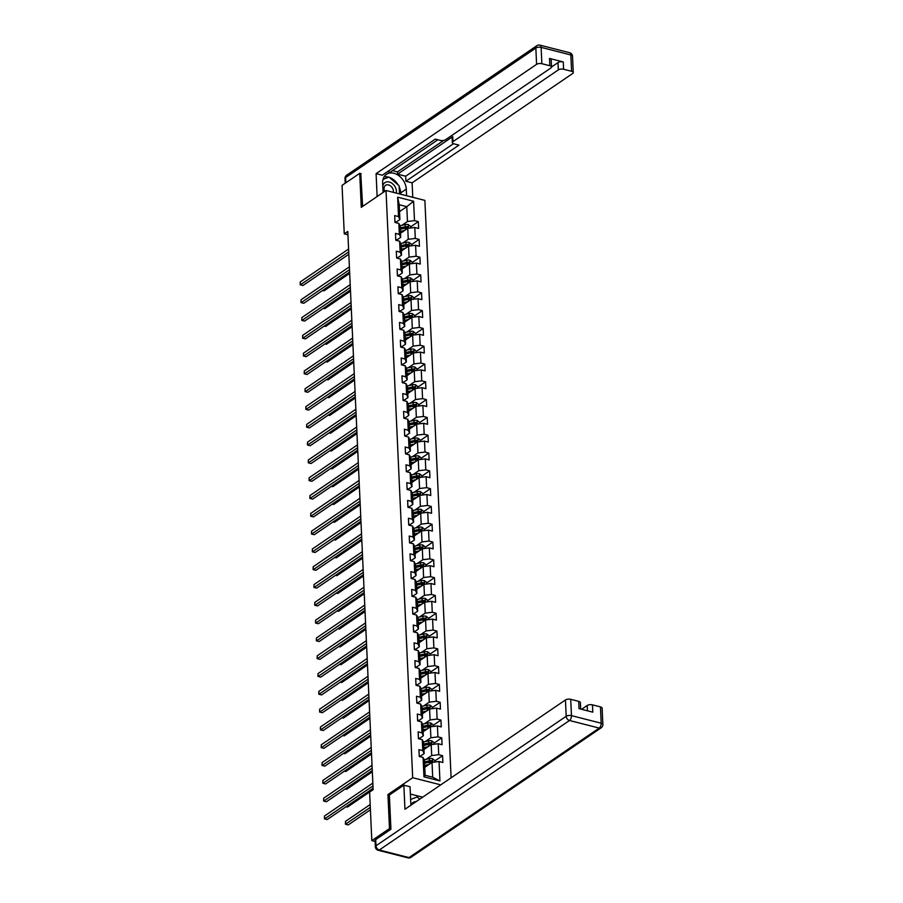 <?xml version="1.0" encoding="UTF-8"?>
<svg xmlns="http://www.w3.org/2000/svg" width="903" height="903" viewBox="0 0 903 903"><rect width="100%" height="100%" fill="white"/><g stroke="black" fill="none" stroke-linecap="round" stroke-linejoin="round"><path stroke-width="1.35" d="M451.105 777.822L424.884 200.398L386.021 190.488L412.682 777.709L440.754 784.865M399.532 211.595L406.779 206.663L399.216 204.733L399.894 219.564L398.516 216.573L394.69 215.591L394.995 222.443L398.833 223.413L399.329 234.374L395.491 233.392L395.807 240.243L399.634 241.214L400.142 252.174L396.304 251.192L396.609 258.044L400.447 259.026L400.943 269.974L397.106 268.992L397.422 275.844L401.259 276.826L401.756 287.775L397.918 286.804L398.234 293.644L402.061 294.626L402.557 305.575L398.731 304.604L399.036 311.445L402.873 312.427L403.37 323.376L399.532 322.405L399.848 329.245L403.686 330.227L404.183 341.176L400.345 340.205L400.661 347.045L404.488 348.027L404.984 358.988L401.158 358.006L401.463 364.857L405.3 365.828L405.797 376.788L401.959 375.806L402.275 382.658L406.102 383.628L406.598 394.588L402.772 393.606L403.077 400.458L406.914 401.429L407.411 412.389L403.573 411.407L403.889 418.258L407.727 419.229L408.224 430.189L404.386 429.207L404.702 436.059L408.528 437.041L409.025 447.99L405.199 447.019L405.503 453.859L409.341 454.841L409.838 465.79L406 464.819L406.316 471.659L410.143 472.641L410.651 483.59L406.813 482.62L407.118 489.46L410.955 490.442L411.452 501.391L407.625 500.42L407.93 507.26L411.768 508.242L412.265 519.202L408.427 518.22L408.743 525.072L412.569 526.043L413.066 537.003L409.24 536.021L409.544 542.872L413.382 543.843L413.879 554.803L410.041 553.821L410.357 560.673L414.195 561.643L414.691 572.604L410.854 571.622L411.17 578.473L414.996 579.444L415.493 590.404L411.666 589.422L411.971 596.273L415.809 597.255L416.306 608.204L412.468 607.222L412.784 614.074L416.61 615.056L417.107 626.005L413.281 625.034L413.585 631.874L417.423 632.856L417.92 643.805L414.082 642.834L414.398 649.675L418.236 650.657L418.732 661.606L414.895 660.635L415.211 667.475L419.037 668.457L419.534 679.417L415.707 678.435L416.012 685.275L419.85 686.257L420.346 697.218L416.509 696.236L416.825 703.087L420.651 704.058L421.159 715.018L417.321 714.036L417.626 720.887L421.464 721.858L421.961 732.818L418.134 731.836L418.439 738.688L422.277 739.659L422.773 750.619L418.936 749.637L419.252 756.488L423.078 757.47L423.959 776.862L439.93 780.937L432.695 777.223L432.018 762.392L424.771 767.324M398.516 216.573L397.636 197.17L413.608 201.245L414.488 220.637L418.315 221.619L410.436 226.992M439.93 780.937L439.05 761.534L442.876 762.516L442.572 755.664L438.734 754.694L438.237 743.733L442.075 744.715L441.759 737.864L437.921 736.882L437.424 725.933L441.262 726.915L440.946 720.063L437.12 719.081L436.623 708.133L440.45 709.103L440.145 702.263L436.307 701.281L435.81 690.332L439.648 691.303L439.332 684.463L435.506 683.481L435.009 672.532L438.835 673.503L438.531 666.662L434.693 665.68L434.196 654.731L438.034 655.702L437.718 648.862L433.88 647.88L433.384 636.92L437.221 637.902L436.905 631.05L433.079 630.08L432.582 619.119L436.409 620.101L436.104 613.25L432.266 612.279L431.769 601.319L435.607 602.301L435.291 595.449L431.465 594.479L430.957 583.519L434.794 584.501L434.49 577.649L430.652 576.678L430.155 565.718L433.982 566.7L433.677 559.849L429.839 558.867L429.343 547.918L433.18 548.889L432.864 542.048L429.038 541.066L428.541 530.117L432.368 531.088L432.063 524.248L428.225 523.266L427.729 512.317L431.566 513.288L431.25 506.448L427.412 505.466L426.916 494.517L430.754 495.487L430.438 488.647L426.611 487.665L426.114 476.705L429.941 477.687L429.636 470.835L425.798 469.865L425.302 458.905L429.139 459.887L428.823 453.035L424.997 452.064L424.5 441.104L428.327 442.086L428.022 435.235L424.184 434.264L423.688 423.304L427.525 424.286L427.209 417.434L423.372 416.464L422.875 405.503L426.713 406.485L426.397 399.634L422.57 398.652L422.073 387.703L425.9 388.685L425.595 381.834L421.757 380.852L421.261 369.903L425.099 370.873L424.782 364.033L420.956 363.051L420.448 352.102L424.286 353.073L423.981 346.233L420.143 345.251L419.647 334.302L423.473 335.273L423.168 328.432L419.331 327.45L418.834 316.49L422.672 317.472L422.356 310.632L418.529 309.65L418.033 298.69L421.859 299.672L421.554 292.82L417.717 291.85L417.22 280.889L421.058 281.871L420.742 275.02L416.904 274.049L416.407 263.089L420.245 264.071L419.929 257.22L416.102 256.249L415.606 245.289L419.432 246.271L419.127 239.419L415.29 238.437L414.793 227.488L418.631 228.47L418.315 221.619M389.486 794.956L387.94 794.561L389.486 828.57L371.81 840.603L369.609 792.1L373.142 789.696L347.79 231.461L344.257 233.866L347.937 234.803M398.833 223.413L400.198 226.416L400.706 237.365L396.428 240.277M400.514 233.279L407.761 228.346L408.258 239.295L402.67 243.099M400.706 237.365L399.329 234.374M414.793 227.488L407.761 228.346M415.29 238.437L408.258 239.295M399.634 241.214L401.011 244.216L401.508 255.165L397.23 258.077M401.327 251.079L408.574 246.147L409.07 257.095L403.483 260.899M401.508 255.165L400.142 252.174M415.606 245.289L408.574 246.147M416.102 256.249L409.07 257.095M400.447 259.026L401.824 262.017L402.32 272.977L398.042 275.878M402.128 268.88L409.386 263.947L409.883 274.896L404.296 278.711M402.32 272.977L400.943 269.974M416.407 263.089L409.386 263.947M416.904 274.049L409.883 274.896M401.259 276.826L402.625 279.817L403.122 290.777L398.855 293.678M402.941 286.68L410.188 281.747L410.684 292.707L405.097 296.511M403.122 290.777L401.756 287.775M417.22 280.889L410.188 281.747M417.717 291.85L410.684 292.707M402.061 294.626L403.438 297.618L403.934 308.578L399.657 311.49M403.754 304.48L411 299.548L411.497 310.508L405.91 314.312M403.934 308.578L402.557 305.575M418.033 298.69L411 299.548M418.529 309.65L411.497 310.508M402.873 312.427L404.251 315.418L404.747 326.378L400.469 329.29M404.555 322.292L411.802 317.348L412.31 328.308L406.711 332.112M404.747 326.378L403.37 323.376M418.834 316.49L411.802 317.348M419.331 327.45L412.31 328.308M403.686 330.227L405.052 333.218L405.549 344.178L401.282 347.091M405.368 340.092L412.615 335.148L413.111 346.109L407.524 349.912M405.549 344.178L404.183 341.176M419.647 334.302L412.615 335.148M420.143 345.251L413.111 346.109M404.488 348.027L405.865 351.03L406.361 361.979L402.083 364.891M406.169 357.893L413.427 352.949L413.924 363.909L408.337 367.713M406.361 361.979L404.984 358.988M420.448 352.102L413.427 352.949M420.956 363.051L413.924 363.909M405.3 365.828L406.666 368.83L407.163 379.779L402.896 382.691M406.982 375.693L414.229 370.761L414.725 381.709L409.138 385.513M407.163 379.779L405.797 376.788M421.261 369.903L414.229 370.761M421.757 380.852L414.725 381.709M406.102 383.628L407.479 386.631L407.975 397.58L403.697 400.492M407.795 393.494L415.041 388.561L415.538 399.51L409.951 403.314M407.975 397.58L406.598 394.588M422.073 387.703L415.041 388.561M422.57 398.652L415.538 399.51M406.914 401.429L408.291 404.431L408.788 415.38L404.51 418.292M408.596 411.294L415.854 406.361L416.351 417.31L410.752 421.114M408.788 415.38L407.411 412.389M422.875 405.503L415.854 406.361M423.372 416.464L416.351 417.31M407.727 419.229L409.093 422.232L409.59 433.192L405.323 436.093M409.409 429.094L416.655 424.162L417.152 435.111L411.565 438.926M409.59 433.192L408.224 430.189M423.688 423.304L416.655 424.162M424.184 434.264L417.152 435.111M408.528 437.041L409.906 440.032L410.402 450.992L406.124 453.893M410.21 446.895L417.468 441.962L417.965 452.911L412.378 456.726M410.402 450.992L409.025 447.99M424.5 441.104L417.468 441.962M424.997 452.064L417.965 452.911M409.341 454.841L410.707 457.832L411.215 468.792L406.937 471.705M411.023 464.695L418.27 459.762L418.766 470.723L413.179 474.526M411.215 468.792L409.838 465.79M425.302 458.905L418.27 459.762M425.798 469.865L418.766 470.723M410.143 472.641L411.52 475.633L412.016 486.593L407.75 489.505M411.836 482.507L419.082 477.563L419.579 488.523L413.992 492.327M412.016 486.593L410.651 483.59M426.114 476.705L419.082 477.563M426.611 487.665L419.579 488.523M410.955 490.442L412.332 493.433L412.829 504.393L408.551 507.305M412.637 500.307L419.895 495.363L420.392 506.323L414.804 510.127M412.829 504.393L411.452 501.391M426.916 494.517L419.895 495.363M427.412 505.466L420.392 506.323M411.768 508.242L413.134 511.245L413.63 522.194L409.364 525.106M413.45 518.108L420.696 513.164L421.193 524.124L415.606 527.928M413.63 522.194L412.265 519.202M427.729 512.317L420.696 513.164M428.225 523.266L421.193 524.124M412.569 526.043L413.946 529.045L414.443 539.994L410.165 542.906M414.263 535.908L421.509 530.964L422.006 541.924L416.418 545.728M414.443 539.994L413.066 537.003M428.541 530.117L421.509 530.964M429.038 541.066L422.006 541.924M413.382 543.843L414.759 546.846L415.256 557.794L410.978 560.707M415.064 553.708L422.311 548.776L422.818 559.725L417.22 563.528M415.256 557.794L413.879 554.803M429.343 547.918L422.311 548.776M429.839 558.867L422.818 559.725M414.195 561.643L415.561 564.646L416.057 575.595L411.791 578.507M415.877 571.509L423.123 566.576L423.62 577.525L418.033 581.329M416.057 575.595L414.691 572.604M430.155 565.718L423.123 566.576M430.652 576.678L423.62 577.525M414.996 579.444L416.373 582.446L416.87 593.395L412.592 596.307M416.678 589.309L423.936 584.376L424.433 595.325L418.845 599.129M416.87 593.395L415.493 590.404M430.957 583.519L423.936 584.376M431.465 594.479L424.433 595.325M415.809 597.255L417.175 600.247L417.671 611.207L413.405 614.108M417.491 607.109L424.737 602.177L425.234 613.126L419.647 616.941M417.671 611.207L416.306 608.204M431.769 601.319L424.737 602.177M432.266 612.279L425.234 613.126M416.61 615.056L417.987 618.047L418.484 629.007L414.206 631.919M418.303 624.91L425.55 619.977L426.047 630.937L420.459 634.741M418.484 629.007L417.107 626.005M432.582 619.119L425.55 619.977M433.079 630.08L426.047 630.937M417.423 632.856L418.8 635.847L419.297 646.808L415.019 649.72M419.105 642.71L426.363 637.778L426.859 648.738L421.261 652.542M419.297 646.808L417.92 643.805M433.384 636.92L426.363 637.778M433.88 647.88L426.859 648.738M418.236 650.657L419.602 653.648L420.098 664.608L415.831 667.52M419.918 660.522L427.164 655.578L427.661 666.538L422.073 670.342M420.098 664.608L418.732 661.606M434.196 654.731L427.164 655.578M434.693 665.68L427.661 666.538M419.037 668.457L420.414 671.448L420.911 682.408L416.633 685.321M420.719 678.322L427.977 673.378L428.474 684.339L422.886 688.142M420.911 682.408L419.534 679.417M435.009 672.532L427.977 673.378M435.506 683.481L428.474 684.339M419.85 686.257L421.216 689.26L421.724 700.209L417.446 703.121M421.532 696.123L428.778 691.179L429.275 702.139L423.688 705.943M421.724 700.209L420.346 697.218M435.81 690.332L428.778 691.179M436.307 701.281L429.275 702.139M420.651 704.058L422.028 707.06L422.525 718.009L418.258 720.921M422.344 713.923L429.591 708.99L430.088 719.939L424.5 723.743M422.525 718.009L421.159 715.018M436.623 708.133L429.591 708.99M437.12 719.081L430.088 719.939M421.464 721.858L422.841 724.861L423.338 735.81L419.06 738.722M423.146 731.723L430.404 726.791L430.9 737.74L425.313 741.544M423.338 735.81L421.961 732.818M437.424 725.933L430.404 726.791M437.921 736.882L430.9 737.74M422.277 739.659L423.642 742.661L424.139 753.61L419.872 756.522M423.959 749.524L431.205 744.591L431.702 755.54L426.114 759.344M424.139 753.61L422.773 750.619M438.237 743.733L431.205 744.591M438.734 754.694L431.702 755.54M423.078 757.47L424.455 760.461L425.132 775.293L423.959 776.862M439.05 761.534L432.018 762.392M389.486 828.57L390.897 828.931M371.81 840.603L375.106 841.449M361.144 173.692L359.733 173.331L342.056 185.363L344.257 233.866M359.733 173.331L361.268 207.34L386.021 190.488M387.94 794.561L412.682 777.709M425.132 775.293L432.695 777.223M399.894 219.564L395.616 222.477M401.869 225.298L407.456 221.495L406.779 206.663L413.608 201.245M399.216 204.733L397.636 197.17M414.488 220.637L407.456 221.495M442.572 755.664L434.682 761.037M441.759 737.864L433.88 743.237M440.946 720.063L433.068 725.436M440.145 702.263L432.255 707.636M439.332 684.463L431.453 689.824M438.531 666.662L430.641 672.024M437.718 648.862L429.828 654.223M436.905 631.05L429.027 636.423M436.104 613.25L428.214 618.623M435.291 595.449L427.412 600.822M434.49 577.649L426.6 583.022M433.677 559.849L425.787 565.222M432.864 542.048L424.986 547.421M432.063 524.248L424.173 529.609M431.25 506.448L423.372 511.809M430.438 488.647L422.559 494.009M429.636 470.835L421.746 476.208M428.823 453.035L420.945 458.408M428.022 435.235L420.132 440.608M427.209 417.434L419.319 422.807M426.397 399.634L418.518 405.007M425.595 381.834L417.705 387.206M424.782 364.033L416.904 369.395M423.981 346.233L416.091 351.594M423.168 328.432L415.278 333.794M422.356 310.632L414.477 315.994M421.554 292.82L413.664 298.193M420.742 275.02L412.863 280.393M419.929 257.22L412.05 262.592M419.127 239.419L411.237 244.792M419.195 755.348A3.352 1.456 -2.6 0 1 419.85 756.161A3.352 1.456 -2.6 0 1 419.85 756.206L419.85 756.161M372.973 785.937L324.606 818.874L324.482 816.019L372.837 783.093M373.074 788.319L327.236 819.54L324.437 818.84L324.482 816.019M327.236 819.54L324.437 818.84M434.727 762.064L434.648 760.315L432.503 758.644A3.352 1.456 177.4 0 0 429.376 758.633L424.139 759.784M428.925 764.502L424.681 765.428M427.243 765.642L424.715 766.195M370.174 804.562L345.488 821.369L345.612 824.225L348.242 824.89L370.411 809.799M424.579 763.261L429.535 762.177A3.352 1.456 -2.6 0 1 431.781 762.03L431.724 760.665A3.352 1.456 177.4 0 0 429.478 760.8L424.523 761.884M424.557 762.651L430.11 761.432A1.716 0.745 -2.6 0 1 430.708 761.353L431.724 760.665M348.242 824.89L345.443 824.202L370.298 807.417M345.443 824.202L345.488 821.369M416.069 801.672A8.24 6.073 55.7 0 0 411.644 804.065A8.24 6.073 55.7 0 0 411.249 804.957M410.628 799.471L417.163 796.965L419.737 799.178M396.248 193.095A8.24 6.073 55.7 0 0 391.913 183.264A8.24 6.073 55.7 0 0 383.493 184.212A8.24 6.073 55.7 0 0 382.793 186.447M382.906 188.975A8.24 6.073 55.7 0 0 383.967 191.887M393.336 192.35A5.644 4.165 55.7 0 0 391.01 186.311A5.644 4.165 55.7 0 0 385.57 185.329A5.644 4.165 55.7 0 0 384.576 186.424A5.644 4.165 55.7 0 0 384.734 191.357M382.996 179.415L389.024 177.101L399.115 185.77L399.487 193.919M375.716 839.621L375.998 845.784A3.804 1.648 177.4 0 0 375.343 846.754L375.072 840.603A3.804 1.648 -2.6 0 1 375.716 839.621L390.92 829.27L389.362 795.035L403.855 785.17L410.052 786.75L410.786 802.948A14.256 10.52 55.7 0 0 411.046 805.092M403.855 785.17L404.95 809.246L565.447 699.96A3.804 1.648 -2.6 0 1 570.719 699.317L578.71 701.349A3.804 1.648 -2.6 0 1 580.381 702.624L580.674 709.069M422.672 797.18L410.38 794.042M587.435 710.796L587.187 705.503A3.804 1.648 -2.6 0 1 592.47 704.859L600.45 706.891A3.804 1.648 -2.6 0 1 602.12 708.166L602.865 724.488A3.804 1.648 177.4 0 0 601.184 723.213L600.45 706.891M578.71 701.349L579.037 708.652L592.797 712.162L592.47 704.859M587.187 705.503L581.6 709.306M383.064 192.497L382.646 183.095A14.256 10.52 55.7 0 1 386.428 174.324A14.256 10.52 55.7 0 1 398.934 175.746A14.256 10.52 55.7 0 1 406.271 189.122L406.576 195.725M412.773 197.305L412.107 182.824L405.91 181.243L458.938 145.135L454.006 143.87A3.804 1.648 177.4 0 1 452.335 142.606A3.804 1.648 177.4 0 1 452.979 141.624L558.325 69.892L557.998 62.589A3.804 1.648 -2.6 0 1 563.269 61.946L549.509 58.435A3.804 1.648 -2.6 0 1 551.191 59.711L551.519 67.014A3.804 1.648 177.4 0 0 549.848 65.738L541.856 63.707A3.804 1.648 177.4 0 0 536.585 64.35L535.851 48.028L345.646 177.541L345.883 182.756M392.557 170.622L397.501 171.875L397.602 174.155L405.684 176.22L405.91 181.243M387.59 171.604L390.141 172.259L437.865 139.762M557.998 62.589L551.519 67.003A3.804 1.648 177.4 0 1 550.875 67.996L445.518 139.728A3.804 1.648 177.4 0 1 440.246 140.371L435.314 139.107L382.285 175.216L376.088 173.636L536.585 64.35M377.127 196.538L376.088 173.636M412.107 182.824L572.615 73.538A3.804 1.648 177.4 0 0 573.258 72.556A3.804 1.648 177.4 0 0 571.588 71.292L563.596 69.249A3.804 1.648 177.4 0 0 558.325 69.892M360.771 173.602L362.634 206.415M397.602 174.155L452.753 136.601L452.979 141.624M397.501 171.875L443.7 140.416M405.684 176.22L453.453 143.701M452.335 142.606L452.098 137.583A3.804 1.648 -2.6 0 1 452.753 136.601M400.751 194.247L400.684 192.915A14.256 10.52 55.7 0 0 399.171 186.831M398.189 184.98A14.256 10.52 55.7 0 0 389.351 177.394M388.764 177.202A14.256 10.52 55.7 0 0 384.068 176.841M388.448 177.327L383.064 179.2M387.647 177.631L388.29 177.191M418.382 737.548A3.352 1.456 -2.6 0 1 419.048 738.361A3.352 1.456 -2.6 0 1 419.048 738.406L419.048 738.361M372.16 768.137L323.805 801.063L323.669 798.218L372.036 765.281M372.273 770.519L326.423 801.74L323.635 801.04L323.669 798.218M326.423 801.74L323.635 801.04M417.581 719.747A3.352 1.456 -2.6 0 1 418.236 720.56A3.352 1.456 -2.6 0 1 418.236 720.605L418.236 720.56M371.347 750.337L322.992 783.262L322.868 780.418L371.223 747.481M371.46 752.718L325.622 783.939L322.822 783.24L322.868 780.418M325.622 783.939L322.822 783.24M433.925 744.264L433.846 742.514L431.69 740.832A3.352 1.456 177.4 0 0 428.564 740.832L423.338 741.984M428.112 746.691L423.868 747.628M426.442 747.831L423.902 748.395M347.429 807.09L346.018 806.74L347.429 807.09L373.131 789.594M423.778 745.46L428.733 744.365A3.352 1.456 -2.6 0 1 430.979 744.23L430.912 742.864A3.352 1.456 177.4 0 0 428.665 743L423.71 744.083M423.744 744.851L429.309 743.632A1.716 0.745 -2.6 0 1 429.896 743.553L430.912 742.864M433.113 726.452L433.034 724.714L430.878 723.032A3.352 1.456 177.4 0 0 427.762 723.032L422.525 724.183M427.311 728.89L423.067 729.827M425.629 730.03L423.101 730.595M346.628 789.29L345.217 788.94L346.628 789.29L372.329 771.794M422.965 727.66L427.92 726.565A3.352 1.456 -2.6 0 1 430.167 726.43L430.11 725.064A3.352 1.456 177.4 0 0 427.864 725.199L422.897 726.283M422.943 727.05L428.496 725.831A1.716 0.745 -2.6 0 1 429.083 725.752L430.11 725.064M416.768 701.947A3.352 1.456 -2.6 0 1 417.423 702.76A3.352 1.456 -2.6 0 1 417.423 702.805L417.423 702.76M370.546 732.536L322.179 765.462L322.055 762.617L370.411 729.68M370.648 734.918L324.809 766.139L322.01 765.439L322.055 762.617M324.809 766.139L322.01 765.439M415.967 684.147A3.352 1.456 -2.6 0 1 416.622 684.959A3.352 1.456 -2.6 0 1 416.622 685.005L416.622 684.959M369.733 714.736L321.378 747.661L321.242 744.806L369.609 711.88M369.846 717.117L323.996 748.327L321.208 747.639L321.242 744.806M323.996 748.327L321.208 747.639M415.154 666.335A3.352 1.456 -2.6 0 1 415.809 667.148A3.352 1.456 -2.6 0 1 415.809 667.193L415.809 667.148M368.932 696.935L320.565 729.861L320.441 727.005L368.796 694.08M369.034 699.317L323.195 730.527L320.396 729.827L320.441 727.005M323.195 730.527L320.396 729.827M432.3 708.652L432.221 706.914L430.076 705.232A3.352 1.456 177.4 0 0 426.95 705.232L421.712 706.372M426.498 711.09L422.254 712.027M424.816 712.23L422.288 712.783M344.415 771.139L345.815 771.489L371.517 753.994M422.152 709.848L427.108 708.765A3.352 1.456 -2.6 0 1 429.354 708.629L429.297 707.263A3.352 1.456 177.4 0 0 427.051 707.399L422.096 708.483M422.13 709.25L427.683 708.031A1.716 0.745 -2.6 0 1 428.282 707.952L429.297 707.263M345.815 771.489L344.404 771.139M431.499 690.851L431.42 689.113L429.264 687.431A3.352 1.456 177.4 0 0 426.148 687.431L420.911 688.571M425.685 693.29L421.441 694.215M424.015 694.43L421.487 694.983M345.002 753.689L343.603 753.339L345.002 753.689L370.704 736.193M421.351 692.048L426.306 690.964A3.352 1.456 -2.6 0 1 428.553 690.829L428.485 689.463A3.352 1.456 177.4 0 0 426.239 689.599L421.283 690.682M421.317 691.45L426.882 690.231A1.716 0.745 -2.6 0 1 427.469 690.152L428.485 689.463M430.686 673.051L430.607 671.313L428.451 669.631A3.352 1.456 177.4 0 0 425.336 669.631L420.098 670.771M424.884 675.489L420.64 676.415M423.202 676.629L420.674 677.182M344.201 735.889L342.79 735.539L344.201 735.889L369.903 718.382M420.538 674.248L425.494 673.164A3.352 1.456 -2.6 0 1 427.74 673.028L427.683 671.663A3.352 1.456 177.4 0 0 425.437 671.798L420.482 672.882M420.516 673.649L426.069 672.43A1.716 0.745 -2.6 0 1 426.667 672.351L427.683 671.663M414.342 648.535A3.352 1.456 -2.6 0 1 415.008 649.347A3.352 1.456 -2.6 0 1 415.008 649.392L415.008 649.347M368.119 679.135L319.764 712.061L319.628 709.205L367.984 676.279M368.232 681.517L322.382 712.727L319.594 712.027L319.628 709.205M322.382 712.727L319.594 712.027M429.884 655.251L429.805 653.501L427.65 651.831A3.352 1.456 177.4 0 0 424.523 651.831L419.297 652.971M424.071 657.689L419.827 658.614M422.401 658.829L419.861 659.382M341.989 717.727L343.388 718.088L369.09 700.581M419.726 656.447L424.692 655.364A3.352 1.456 -2.6 0 1 426.938 655.228L426.871 653.851A3.352 1.456 177.4 0 0 424.624 653.998L419.669 655.081M419.703 655.849L425.268 654.63A1.716 0.745 -2.6 0 1 425.855 654.551L426.871 653.851M343.388 718.088L341.977 717.738M413.54 630.734A3.352 1.456 -2.6 0 1 414.195 631.547A3.352 1.456 -2.6 0 1 414.195 631.592L414.195 631.547M367.307 661.335L318.951 694.26L318.827 691.405L367.182 658.479M367.419 663.716L321.581 694.926L318.782 694.226L318.827 691.405M321.581 694.926L318.782 694.226M429.072 637.45L428.993 635.701L426.837 634.03A3.352 1.456 177.4 0 0 423.721 634.019L418.484 635.17M423.259 639.888L419.026 640.814M421.588 641.028L419.06 641.581M342.587 700.288L341.176 699.938L342.587 700.288L368.289 682.781M418.924 638.647L423.879 637.563A3.352 1.456 -2.6 0 1 426.126 637.428L426.058 636.051A3.352 1.456 177.4 0 0 423.823 636.197L418.857 637.281M418.89 638.049L424.455 636.829A1.716 0.745 -2.6 0 1 425.042 636.75L426.058 636.051M412.727 612.934A3.352 1.456 -2.6 0 1 413.382 613.747A3.352 1.456 -2.6 0 1 413.382 613.792L413.382 613.747M366.505 643.523L318.138 676.46L318.014 673.604L366.37 640.678M366.607 645.916L320.768 677.126L317.969 676.426L318.014 673.604M320.768 677.126L317.969 676.426M428.259 619.65L428.18 617.9L426.035 616.23A3.352 1.456 177.4 0 0 422.909 616.218L417.671 617.37M422.457 622.088L418.213 623.014M420.775 623.228L418.247 623.781M340.375 682.126L341.774 682.487L367.476 664.98M418.112 620.846L423.067 619.763A3.352 1.456 -2.6 0 1 425.313 619.627L425.257 618.25A3.352 1.456 177.4 0 0 423.01 618.386L418.055 619.481M418.089 620.237L423.642 619.029A1.716 0.745 -2.6 0 1 424.241 618.95L425.257 618.25M341.774 682.487L340.363 682.137M411.926 595.133A3.352 1.456 -2.6 0 1 412.581 595.946A3.352 1.456 -2.6 0 1 412.581 595.991L412.581 595.946M365.692 625.723L317.337 658.659L317.201 655.804L365.568 622.878M365.805 628.116L319.955 659.325L317.167 658.626L317.201 655.804M319.955 659.325L317.167 658.626M427.458 601.85L427.379 600.1L425.223 598.429A3.352 1.456 177.4 0 0 422.107 598.418L416.87 599.569M421.645 604.288L417.4 605.213M419.974 605.428L417.434 605.981M340.962 664.676L339.562 664.337L340.962 664.676L366.663 647.18M417.31 603.046L422.265 601.962A3.352 1.456 -2.6 0 1 424.512 601.816L424.444 600.45A3.352 1.456 177.4 0 0 422.198 600.585L417.242 601.669M417.276 602.436L422.841 601.217A1.716 0.745 -2.6 0 1 423.428 601.138L424.444 600.45M411.113 577.333A3.352 1.456 -2.6 0 1 411.768 578.146A3.352 1.456 -2.6 0 1 411.768 578.191L411.768 578.146M364.88 607.922L316.524 640.848L316.4 638.003L364.756 605.078M364.993 610.304L319.154 641.525L316.355 640.825L316.4 638.003M319.154 641.525L316.355 640.825M426.645 584.049L426.566 582.3L424.41 580.618A3.352 1.456 177.4 0 0 421.295 580.618L416.057 581.769M420.843 586.476L416.599 587.413M419.161 587.627L416.633 588.18M340.16 646.875L338.749 646.537L340.16 646.875L365.862 629.38M416.497 585.246L421.453 584.151A3.352 1.456 -2.6 0 1 423.699 584.015L423.642 582.649A3.352 1.456 177.4 0 0 421.396 582.785L416.441 583.869M416.475 584.636L422.028 583.417A1.716 0.745 -2.6 0 1 422.615 583.338L423.642 582.649M410.301 559.533A3.352 1.456 -2.6 0 1 410.955 560.345A3.352 1.456 -2.6 0 1 410.967 560.391L410.955 560.345M364.078 590.122L315.723 623.047L315.587 620.203L363.943 587.266M364.18 592.503L318.341 623.725L315.542 623.025L315.587 620.203M318.341 623.725L315.542 623.025M425.832 566.237L425.753 564.499L423.609 562.817A3.352 1.456 177.4 0 0 420.482 562.817L415.256 563.969M420.03 568.676L415.786 569.612M418.36 569.816L415.82 570.38M339.347 629.075L337.936 628.725L339.347 629.075L365.049 611.579M415.685 567.445L420.651 566.35A3.352 1.456 -2.6 0 1 422.886 566.215L422.83 564.849A3.352 1.456 177.4 0 0 420.584 564.985L415.628 566.068M415.662 566.836L421.227 565.617A1.716 0.745 -2.6 0 1 421.814 565.538L422.83 564.849M409.499 541.732A3.352 1.456 -2.6 0 1 410.154 542.545A3.352 1.456 -2.6 0 1 410.154 542.59L410.154 542.545M363.266 572.321L314.91 605.247L314.775 602.403L363.141 569.466M363.378 574.703L317.54 605.924L314.741 605.224L314.775 602.403M317.54 605.924L314.741 605.224M425.031 548.437L424.952 546.699L422.796 545.017A3.352 1.456 177.4 0 0 419.681 545.017L414.443 546.157M419.218 550.875L414.985 551.812M417.547 552.015L415.019 552.568M338.546 611.275L337.135 610.925L338.546 611.275L364.248 593.779M414.883 549.634L419.839 548.55A3.352 1.456 -2.6 0 1 422.085 548.414L422.017 547.049A3.352 1.456 177.4 0 0 419.771 547.184L414.816 548.268M414.849 549.035L420.414 547.816A1.716 0.745 -2.6 0 1 421.001 547.737L422.017 547.049M408.687 523.932A3.352 1.456 -2.6 0 1 409.341 524.745A3.352 1.456 -2.6 0 1 409.341 524.79L409.341 524.745M362.464 554.521L314.097 587.447L313.973 584.591L362.329 551.665M362.566 556.903L316.727 588.113L313.928 587.424L313.973 584.591M316.727 588.113L313.928 587.424M424.218 530.637L424.139 528.898L421.994 527.217A3.352 1.456 177.4 0 0 418.868 527.217L413.63 528.357M418.416 533.075L414.172 534M416.734 534.215L414.206 534.768M337.733 593.474L336.322 593.124L337.733 593.474L363.435 575.979M414.071 531.833L419.026 530.75A3.352 1.456 -2.6 0 1 421.272 530.614L421.216 529.248A3.352 1.456 177.4 0 0 418.969 529.384L414.014 530.467M414.048 531.235L419.602 530.016A1.716 0.745 -2.6 0 1 420.2 529.937L421.216 529.248M407.874 506.12A3.352 1.456 -2.6 0 1 408.54 506.933A3.352 1.456 -2.6 0 1 408.54 506.989L408.54 506.933M361.651 536.721L313.296 569.646L313.16 566.791L361.527 533.865M361.764 539.102L315.915 570.312L313.127 569.612L313.16 566.791M315.915 570.312L313.127 569.612M423.417 512.836L423.338 511.098L421.182 509.416A3.352 1.456 177.4 0 0 418.055 509.416L412.829 510.556M417.604 515.274L413.36 516.2M415.933 516.414L413.393 516.967M336.921 575.674L335.51 575.324L336.921 575.674L362.622 558.167M413.269 514.033L418.224 512.949A3.352 1.456 -2.6 0 1 420.471 512.814L420.403 511.448A3.352 1.456 177.4 0 0 418.157 511.583L413.202 512.667M413.235 513.435L418.8 512.215A1.716 0.745 -2.6 0 1 419.387 512.136L420.403 511.448M407.072 488.32A3.352 1.456 -2.6 0 1 407.727 489.133A3.352 1.456 -2.6 0 1 407.727 489.178L407.727 489.133M360.839 518.92L312.483 551.846L312.359 548.99L360.715 516.064M360.952 521.302L315.113 552.512L312.314 551.812L312.359 548.99M315.113 552.512L312.314 551.812M422.604 495.036L422.525 493.286L420.369 491.616A3.352 1.456 177.4 0 0 417.254 491.616L412.016 492.756M416.802 497.474L412.558 498.4M415.12 498.614L412.592 499.167M334.72 557.512L336.119 557.873L361.821 540.366M412.457 496.232L417.412 495.149A3.352 1.456 -2.6 0 1 419.658 495.013L419.602 493.636A3.352 1.456 177.4 0 0 417.355 493.783L412.389 494.867M412.434 495.634L417.987 494.415A1.716 0.745 -2.6 0 1 418.574 494.336L419.602 493.636M336.119 557.873L334.708 557.523M406.26 470.519A3.352 1.456 -2.6 0 1 406.914 471.332A3.352 1.456 -2.6 0 1 406.914 471.377L406.914 471.332M360.037 501.12L311.67 534.045L311.546 531.19L359.902 498.264M360.139 503.502L314.3 534.711L311.501 534.012L311.546 531.19M314.3 534.711L311.501 534.012M421.791 477.236L421.712 475.486L419.568 473.815A3.352 1.456 177.4 0 0 416.441 473.804L411.204 474.955M415.99 479.674L411.745 480.599M414.308 480.814L411.779 481.367M335.306 540.073L333.896 539.723L335.306 540.073L361.008 522.566M411.644 478.432L416.599 477.348A3.352 1.456 -2.6 0 1 418.845 477.213L418.789 475.836A3.352 1.456 177.4 0 0 416.543 475.983L411.587 477.066M411.621 477.834L417.175 476.615A1.716 0.745 -2.6 0 1 417.773 476.536L418.789 475.836M405.458 452.719A3.352 1.456 -2.6 0 1 406.113 453.532A3.352 1.456 -2.6 0 1 406.113 453.577L406.113 453.532M359.225 483.319L310.869 516.245L310.734 513.389L359.101 480.464M359.338 485.701L313.488 516.911L310.7 516.211L310.734 513.389M313.488 516.911L310.7 516.211M420.99 459.435L420.911 457.686L418.755 456.015A3.352 1.456 177.4 0 0 415.64 456.004L410.402 457.155M415.177 461.873L410.933 462.799M413.506 463.013L410.978 463.566M334.494 522.273L333.094 521.923L334.494 522.273L360.195 504.766M410.842 460.632L415.798 459.548A3.352 1.456 -2.6 0 1 418.044 459.413L417.976 458.035A3.352 1.456 177.4 0 0 415.73 458.171L410.775 459.266M410.809 460.033L416.373 458.814A1.716 0.745 -2.6 0 1 416.96 458.735L417.976 458.035M404.646 434.919A3.352 1.456 -2.6 0 1 405.3 435.731A3.352 1.456 -2.6 0 1 405.3 435.777L405.3 435.731M358.423 465.508L310.056 498.445L309.932 495.589L358.288 462.663M358.525 467.901L312.686 499.111L309.887 498.411L309.932 495.589M312.686 499.111L309.887 498.411M420.177 441.635L420.098 439.885L417.942 438.215A3.352 1.456 177.4 0 0 414.827 438.203L409.59 439.355M414.375 444.073L410.131 444.998M412.694 445.213L410.165 445.766M333.692 504.461L332.281 504.122L333.692 504.461L359.394 486.965M410.03 442.831L414.985 441.748A3.352 1.456 -2.6 0 1 417.231 441.601L417.175 440.235A3.352 1.456 177.4 0 0 414.928 440.371L409.973 441.465M410.007 442.222L415.561 441.014A1.716 0.745 -2.6 0 1 416.159 440.935L417.175 440.235M403.833 417.118A3.352 1.456 -2.6 0 1 404.499 417.931A3.352 1.456 -2.6 0 1 404.499 417.976L404.51 418.416M357.611 447.707L309.255 480.644L309.119 477.789L357.475 444.863M357.723 450.089L311.874 481.31L309.086 480.61L309.119 477.789M311.874 481.31L309.086 480.61M419.376 423.834L419.297 422.085L417.141 420.414A3.352 1.456 177.4 0 0 414.014 420.403L408.788 421.554M413.563 426.261L409.319 427.198M411.892 427.412L409.352 427.966M332.88 486.661L331.469 486.322L332.88 486.661L358.581 469.165M409.217 425.031L414.184 423.947A3.352 1.456 -2.6 0 1 416.43 423.8L416.362 422.435A3.352 1.456 177.4 0 0 414.116 422.57L409.161 423.654M409.194 424.421L414.759 423.202A1.716 0.745 -2.6 0 1 415.346 423.123L416.362 422.435M403.031 399.318A3.352 1.456 -2.6 0 1 403.686 400.131A3.352 1.456 -2.6 0 1 403.686 400.176L403.686 400.131M356.798 429.907L308.442 462.833L308.318 459.988L356.674 427.051M356.911 432.289L311.072 463.51L308.273 462.81L308.318 459.988M311.072 463.51L308.273 462.81M418.563 406.034L418.484 404.284L416.328 402.603A3.352 1.456 177.4 0 0 413.213 402.603L407.975 403.754M412.75 408.461L408.517 409.398M411.079 409.601L408.551 410.165M332.078 468.86L330.667 468.51L332.078 468.86L357.78 451.365M408.416 407.23L413.371 406.136A3.352 1.456 -2.6 0 1 415.617 406L415.549 404.634A3.352 1.456 177.4 0 0 413.314 404.77L408.348 405.853M408.382 406.621L413.946 405.402A1.716 0.745 -2.6 0 1 414.533 405.323L415.549 404.634M402.219 381.517A3.352 1.456 -2.6 0 1 402.873 382.33A3.352 1.456 -2.6 0 1 402.873 382.375L402.873 382.33M355.996 412.107L307.63 445.032L307.505 442.188L355.861 409.251M356.098 414.488L310.26 445.71L307.46 445.01L307.505 442.188M310.26 445.71L307.46 445.01M417.75 388.222L417.671 386.484L415.527 384.802A3.352 1.456 177.4 0 0 412.4 384.802L407.163 385.942M411.949 390.66L407.704 391.597M410.267 391.8L407.738 392.353M331.266 451.06L329.855 450.71L331.266 451.06L356.967 433.564M407.603 389.43L412.558 388.335A3.352 1.456 -2.6 0 1 414.804 388.2L414.748 386.834A3.352 1.456 177.4 0 0 412.502 386.969L407.546 388.053M407.58 388.821L413.134 387.601A1.716 0.745 -2.6 0 1 413.732 387.522L414.748 386.834M401.417 363.717A3.352 1.456 -2.6 0 1 402.072 364.53A3.352 1.456 -2.6 0 1 402.072 364.575L402.072 364.53M355.184 394.306L306.828 427.232L306.693 424.376L355.06 391.45M355.297 396.688L309.447 427.909L306.659 427.209L306.693 424.376M309.447 427.909L306.659 427.209M416.949 370.422L416.87 368.684L414.714 367.002A3.352 1.456 177.4 0 0 411.599 367.002L406.361 368.142M411.136 372.86L406.892 373.786M409.465 374L406.926 374.553M329.064 432.909L330.453 433.259L356.154 415.764M406.801 371.618L411.757 370.535A3.352 1.456 -2.6 0 1 414.003 370.399L413.935 369.034A3.352 1.456 177.4 0 0 411.689 369.169L406.734 370.253M406.768 371.02L412.332 369.801A1.716 0.745 -2.6 0 1 412.919 369.722L413.935 369.034M330.453 433.259L329.053 432.909M400.605 345.917A3.352 1.456 -2.6 0 1 401.259 346.718A3.352 1.456 -2.6 0 1 401.259 346.775L401.259 346.718M354.371 376.506L306.015 409.431L305.891 406.576L354.247 373.65M354.484 378.888L308.645 410.097L305.846 409.409L305.891 406.576M308.645 410.097L305.846 409.409M416.136 352.621L416.057 350.883L413.901 349.201A3.352 1.456 177.4 0 0 410.786 349.201L405.549 350.341M410.334 355.06L406.09 355.985M408.653 356.2L406.124 356.753M329.651 415.459L328.24 415.109L329.651 415.459L355.353 397.952M405.989 353.818L410.944 352.734A3.352 1.456 -2.6 0 1 413.19 352.599L413.134 351.233A3.352 1.456 177.4 0 0 410.888 351.369L405.921 352.452M405.966 353.22L411.52 352.001A1.716 0.745 -2.6 0 1 412.107 351.922L413.134 351.233M399.792 328.105A3.352 1.456 -2.6 0 1 400.447 328.918A3.352 1.456 -2.6 0 1 400.458 328.963L400.447 328.918M353.57 358.705L305.214 391.631L305.079 388.775L353.434 355.85M353.671 361.087L307.833 392.297L305.033 391.597L305.079 388.775M307.833 392.297L305.033 391.597M415.324 334.821L415.245 333.083L413.1 331.401A3.352 1.456 177.4 0 0 409.973 331.401L404.747 332.541M409.522 337.259L405.278 338.185M407.851 338.399L405.312 338.952M328.839 397.659L327.428 397.309L328.839 397.659L354.54 380.152M405.176 336.018L410.143 334.934A3.352 1.456 -2.6 0 1 412.378 334.799L412.321 333.433A3.352 1.456 177.4 0 0 410.075 333.568L405.12 334.652M405.154 335.419L410.718 334.2A1.716 0.745 -2.6 0 1 411.305 334.121L412.321 333.433M398.991 310.305A3.352 1.456 -2.6 0 1 399.645 311.117A3.352 1.456 -2.6 0 1 399.645 311.163L399.645 311.117M352.757 340.905L304.401 373.831L304.266 370.975L352.633 338.049M352.87 343.287L307.031 374.497L304.232 373.797L304.266 370.975M307.031 374.497L304.232 373.797M414.522 317.021L414.443 315.271L412.287 313.601A3.352 1.456 177.4 0 0 409.172 313.589L403.934 314.741M408.709 319.459L404.465 320.384M407.039 320.599L404.51 321.152M326.638 379.497L328.026 379.858L353.739 362.351M404.375 318.217L409.33 317.134A3.352 1.456 -2.6 0 1 411.576 316.998L411.508 315.621A3.352 1.456 177.4 0 0 409.262 315.768L404.307 316.851M404.341 317.619L409.906 316.4A1.716 0.745 -2.6 0 1 410.493 316.321L411.508 315.621M328.026 379.858L326.626 379.508M398.178 292.504A3.352 1.456 -2.6 0 1 398.833 293.317A3.352 1.456 -2.6 0 1 398.833 293.362L398.833 293.317M351.956 323.105L303.589 356.03L303.464 353.175L351.82 320.249M352.057 325.486L306.219 356.696L303.419 355.996L303.464 353.175M306.219 356.696L303.419 355.996M413.709 299.22L413.63 297.471L411.486 295.8A3.352 1.456 177.4 0 0 408.359 295.789L403.122 296.94M407.908 301.658L403.664 302.584M406.226 302.798L403.697 303.352M327.225 362.058L325.814 361.708L327.225 362.058L352.926 344.551M403.562 300.417L408.517 299.333A3.352 1.456 -2.6 0 1 410.763 299.198L410.707 297.821A3.352 1.456 177.4 0 0 408.461 297.956L403.506 299.051M403.539 299.819L409.093 298.6A1.716 0.745 -2.6 0 1 409.691 298.521L410.707 297.821M397.365 274.704A3.352 1.456 -2.6 0 1 398.031 275.517A3.352 1.456 -2.6 0 1 398.031 275.562L398.031 275.517M351.143 305.293L302.787 338.23L302.652 335.374L351.019 302.449M351.256 307.686L305.406 338.896L302.618 338.196L302.652 335.374M305.406 338.896L302.618 338.196M412.908 281.42L412.829 279.67L410.673 278A3.352 1.456 177.4 0 0 407.546 277.989L402.32 279.14M407.095 283.858L402.851 284.784M405.424 284.998L402.885 285.551M325.024 343.896L326.412 344.257L352.114 326.751M402.761 282.616L407.716 281.533A3.352 1.456 -2.6 0 1 409.962 281.397L409.894 280.02A3.352 1.456 177.4 0 0 407.648 280.156L402.693 281.251M402.727 282.007L408.291 280.799A1.716 0.745 -2.6 0 1 408.878 280.72L409.894 280.02M326.412 344.257L325.001 343.908M396.564 256.903A3.352 1.456 -2.6 0 1 397.218 257.716A3.352 1.456 -2.6 0 1 397.218 257.761L397.218 257.716M350.33 287.493L301.974 320.43L301.85 317.574L350.206 284.648M350.443 289.886L304.604 321.096L301.805 320.396L301.85 317.574M304.604 321.096L301.805 320.396M412.095 263.62L412.016 261.87L409.86 260.199A3.352 1.456 177.4 0 0 406.745 260.188L401.508 261.339M406.282 266.058L402.049 266.983M404.612 267.198L402.083 267.751M324.211 326.096L325.611 326.446L351.312 308.95M401.948 264.816L406.903 263.732A3.352 1.456 -2.6 0 1 409.149 263.586L409.093 262.22A3.352 1.456 177.4 0 0 406.847 262.355L401.88 263.439M401.925 264.207L407.479 262.987A1.716 0.745 -2.6 0 1 408.066 262.908L409.093 262.22M325.611 326.446L324.2 326.107M395.751 239.103A3.352 1.456 -2.6 0 1 396.406 239.916A3.352 1.456 -2.6 0 1 396.406 239.961L396.406 239.916M349.529 269.692L301.162 302.618L301.038 299.773L349.393 266.837M349.63 272.074L303.792 303.295L300.992 302.595L301.038 299.773M303.792 303.295L300.992 302.595M411.283 245.819L411.204 244.07L409.059 242.388A3.352 1.456 177.4 0 0 405.932 242.388L400.695 243.539M405.481 248.246L401.237 249.183M403.799 249.397L401.271 249.95M324.798 308.645L323.387 308.307L324.798 308.645L350.499 291.15M401.135 247.016L406.09 245.921A3.352 1.456 -2.6 0 1 408.337 245.785L408.28 244.42A3.352 1.456 177.4 0 0 406.034 244.555L401.079 245.639M401.113 246.406L406.666 245.187A1.716 0.745 -2.6 0 1 407.264 245.108L408.28 244.42M394.95 221.303A3.352 1.456 -2.6 0 1 395.604 222.115A3.352 1.456 -2.6 0 1 395.604 222.161L395.604 222.115M348.716 251.892L300.36 284.817L300.225 281.973L348.592 249.036M348.829 254.274L302.979 285.495L300.191 284.795L300.225 281.973M302.979 285.495L300.191 284.795M410.481 228.007L410.402 226.269L408.246 224.587A3.352 1.456 177.4 0 0 405.131 224.587L399.894 225.739M404.668 230.446L400.424 231.382M402.998 231.586L400.458 232.15M323.985 290.845L322.585 290.495L323.985 290.845L349.687 273.349M400.334 229.215L405.289 228.12A3.352 1.456 -2.6 0 1 407.535 227.985L407.467 226.619A3.352 1.456 177.4 0 0 405.221 226.755L400.266 227.838M400.3 228.606L405.865 227.387A1.716 0.745 -2.6 0 1 406.452 227.308L407.467 226.619M432.718 762.301L432.548 758.678M429.478 760.8L429.376 758.633M429.625 764.017L429.535 762.177M375.343 846.754A3.804 3.804 0 0 0 378.21 850.276A3.804 1.964 104.3 0 0 379.305 850.005A3.804 2.799 -124.3 0 1 375.998 845.784L566.192 716.271A3.804 2.799 -124.3 0 0 569.5 720.504L379.305 850.005L409.025 857.59L599.22 728.078L569.5 720.504A3.804 1.964 -75.7 0 0 571.464 715.639L601.184 723.213A3.804 1.964 104.3 0 1 599.22 728.078A3.804 2.799 -124.3 0 0 601.206 727.795A3.804 3.804 0 0 0 602.865 724.488M570.719 699.317L571.464 715.639A3.804 1.648 177.4 0 0 566.192 716.271L565.447 699.96M411.012 857.308A3.804 2.799 -124.3 0 1 409.025 857.59A3.804 1.964 -75.7 0 1 407.93 857.85A3.804 3.804 0 0 0 411.012 857.308L601.206 727.795M549.848 65.738L549.509 58.435M563.269 61.946L563.596 69.249M571.588 71.292L570.843 54.97L541.123 47.385L541.856 63.707M400.684 192.915L406.271 189.122M570.843 54.97A3.804 1.648 -2.6 0 1 572.513 56.246A3.804 3.804 0 0 0 569.658 52.724A3.804 1.964 104.3 0 1 570.843 54.97M541.123 47.385A3.804 1.964 -75.7 0 0 539.938 45.15A3.804 3.804 0 0 0 536.856 45.692A3.804 2.799 -124.3 0 0 535.851 48.028A3.804 1.648 -2.6 0 1 541.123 47.385M345.217 183.207L345.002 178.512A3.804 1.648 -2.6 0 1 345.646 177.541A3.804 2.799 -124.3 0 1 346.662 175.205L536.856 45.692M431.905 744.501L431.747 740.878M428.665 743L428.564 740.832M428.812 746.217L428.733 744.365M431.103 726.701L430.934 723.077M427.864 725.199L427.762 723.032M428.011 728.416L427.92 726.565M430.291 708.9L430.121 705.277M427.051 707.399L426.95 705.232M427.198 710.616L427.108 708.765M429.478 691.1L429.32 687.476M426.239 689.599L426.148 687.431M426.385 692.815L426.306 690.964M428.677 673.299L428.507 669.676M425.437 671.798L425.336 669.631M425.584 675.015L425.494 673.164M427.864 655.499L427.706 651.876M424.624 653.998L424.523 651.831M424.771 657.215L424.692 655.364M427.063 637.699L426.893 634.064M423.823 636.197L423.721 634.019M423.959 639.414L423.879 637.563M426.25 619.887L426.081 616.264M423.01 618.386L422.909 616.218M423.157 621.603L423.067 619.763M425.437 602.087L425.279 598.463M422.198 600.585L422.107 598.418M422.344 603.802L422.265 601.962M424.636 584.286L424.466 580.663M421.396 582.785L421.295 580.618M421.543 586.002L421.453 584.151M423.823 566.486L423.665 562.862M420.584 564.985L420.482 562.817M420.73 568.201L420.651 566.35M423.022 548.685L422.852 545.062M419.771 547.184L419.681 545.017M419.918 550.401L419.839 548.55M422.209 530.885L422.04 527.262M418.969 529.384L418.868 527.217M419.116 532.601L419.026 530.75M421.396 513.085L421.238 509.461M418.157 511.583L418.055 509.416M418.303 514.8L418.224 512.949M420.595 495.284L420.426 491.661M417.355 493.783L417.254 491.616M417.502 497L417.412 495.149M419.782 477.484L419.613 473.861M416.543 475.983L416.441 473.804M416.689 479.2L416.599 477.348M418.969 459.683L418.811 456.049M415.73 458.171L415.64 456.004M415.877 461.388L415.798 459.548M418.168 441.872L417.999 438.248M414.928 440.371L414.827 438.203M415.075 443.587L414.985 441.748M417.355 424.071L417.197 420.448M414.116 422.57L414.014 420.403M414.263 425.787L414.184 423.947M416.554 406.271L416.385 402.648M413.314 404.77L413.213 402.603M413.45 407.987L413.371 406.136M415.741 388.471L415.572 384.847M412.502 386.969L412.4 384.802M412.648 390.186L412.558 388.335M414.928 370.67L414.77 367.047M411.689 369.169L411.599 367.002M411.836 372.386L411.757 370.535M414.127 352.87L413.958 349.247M410.888 351.369L410.786 349.201M411.034 354.586L410.944 352.734M413.314 335.069L413.156 331.446M410.075 333.568L409.973 331.401M410.222 336.785L410.143 334.934M412.513 317.269L412.344 313.646M409.262 315.768L409.172 313.589M409.409 318.985L409.33 317.134M411.7 299.469L411.531 295.834M408.461 297.956L408.359 295.789M408.607 301.184L408.517 299.333M410.888 281.657L410.73 278.034M407.648 280.156L407.546 277.989M407.795 283.373L407.716 281.533M410.086 263.857L409.917 260.233M406.847 262.355L406.745 260.188M406.993 265.572L406.903 263.732M409.273 246.056L409.104 242.433M406.034 244.555L405.932 242.388M406.181 247.772L406.09 245.921M408.461 228.256L408.303 224.633M405.221 226.755L405.131 224.587M405.368 229.972L405.289 228.12M378.21 850.276L407.93 857.85M573.258 72.556L572.513 56.246M569.658 52.724L539.938 45.15M346.662 175.205A3.804 3.804 0 0 0 345.002 178.512"/></g></svg>
